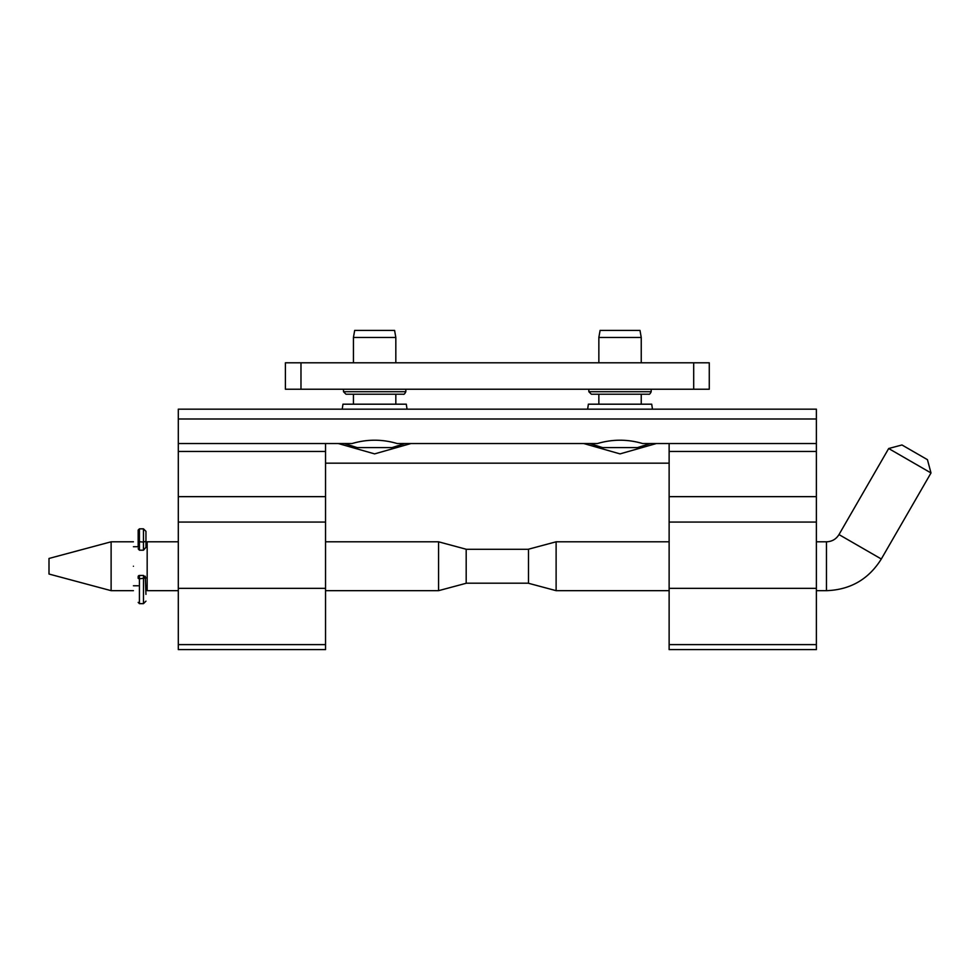 <?xml version="1.0" encoding="UTF-8"?>
<svg xmlns="http://www.w3.org/2000/svg" width="980" height="980" viewBox="0 0 980 980"><rect width="100%" height="100%" fill="white"/><g stroke="black" fill="none" stroke-linecap="round" stroke-linejoin="round"><path stroke-width="1.47" d="M816.377 409.175L178.299 409.175L178.299 418.987L816.377 418.987L816.377 409.175M587.633 409.175L588.38 404.189L651.712 404.189L652.46 409.175M342.216 409.175L342.963 404.189L406.296 404.189L407.043 409.175M178.299 649.605L325.544 649.605L178.299 649.605L178.299 443.536L352.053 443.536C367.108 439.101 382.163 439.101 397.219 443.536L597.457 443.536C612.512 439.101 627.58 439.101 642.635 443.536L816.377 443.536L816.377 418.987M816.377 443.536L816.377 451.449L669.132 451.449L669.132 496.652L816.377 496.652L816.377 451.449M816.377 649.605L669.132 649.605L816.377 649.605L816.377 496.652M178.299 443.536L178.299 418.987M816.377 522.071L669.132 522.071L669.132 496.652M669.132 522.071L669.132 644.62L816.377 644.62M178.299 496.652L325.544 496.652L325.544 451.449L178.299 451.449M325.544 496.652L325.544 522.071L178.299 522.071M178.299 644.62L325.544 644.62L325.544 522.071M656.355 443.536L620.034 453.887L583.737 443.536M410.938 443.536L374.617 453.887L338.321 443.536M669.132 649.605L669.132 644.62M669.132 451.449L669.132 443.536M325.544 443.536L325.544 451.449M325.544 644.62L325.544 649.605M466.186 583.272L438.562 590.671L438.562 541.805L325.544 541.805M178.299 541.805L147.172 541.805L147.172 590.671L178.299 590.671M466.186 583.235L466.186 549.241L438.562 541.805M133.427 566.244C133.427 597.763 133.427 597.763 133.427 566.244C133.427 534.713 133.427 534.713 133.427 566.244M528.502 550.111L528.502 583.235M111.12 590.671L49 574.035L49 558.453L111.12 541.805L111.12 590.671L133.427 590.671M528.49 549.204L556.113 541.805L669.132 541.805M528.49 583.272L556.113 590.671L556.113 541.805M826.471 590.671C850.358 589.825 868.635 579.266 881.314 559.004L931 472.96L888.676 448.522L838.99 534.578C836.111 539.208 831.934 541.621 826.471 541.805L826.471 590.671L816.377 590.671M888.676 448.522L901.955 444.969L927.435 459.669L931 472.96M138.168 576.706L138.168 578.371L139.417 578.788L139.417 575.468A1.25 1.25 43.5 0 0 138.168 576.706L139.417 575.468L143.46 575.468L145.959 577.955L139.417 578.788L139.417 603.643L138.168 602.394M138.168 544.794L138.168 546.718L133.427 546.718M138.168 548.751L139.417 550.197L139.417 528.845L138.168 530.082L138.168 547.207M139.417 528.845L143.46 528.845L143.46 550.197L145.959 547.318L145.959 531.332L145.959 541.291L143.46 542.062L138.168 541.658M143.46 550.197L139.417 550.197M145.959 594.382L145.285 576.252M143.521 575.468L143.46 603.643L145.959 601.144M147.172 546.718L145.959 546.718L145.959 543.545M709.275 362.796L285.401 362.796L285.401 389.232L709.275 389.232L709.275 362.796L709.275 389.232M588.845 389.232L588.845 391.718L651.186 391.718C650.193 393.813 649.36 394.646 648.687 394.217L591.344 394.217L588.845 391.718M343.502 389.232L343.502 391.718L405.83 391.718C404.777 393.838 403.944 394.658 403.344 394.217L345.989 394.217L343.502 391.718M617.278 394.217L591.344 394.217M371.935 394.217L345.989 394.217M625.975 394.217L641.459 394.217M380.62 394.217L396.104 394.217M641.239 362.796L641.239 337.463L598.854 337.463L598.854 362.796M641.239 337.463L639.989 330.395L600.103 330.395L598.854 337.463M602.602 447.591L637.49 447.591L602.602 447.591L589.727 443.536M395.822 362.796L395.822 337.463L353.437 337.463L353.437 362.796M395.822 337.463L394.585 330.395L354.687 330.395L353.437 337.463M357.185 447.591L392.086 447.591L357.185 447.591M669.132 588.331L816.377 588.331M178.299 588.331L325.544 588.331M669.132 463.173L325.544 463.173M881.314 559.004L838.99 534.578M693.693 362.796L693.693 389.232M300.983 362.796L300.983 389.232M438.562 590.671L325.544 590.671M147.172 585.771L145.959 585.771M138.168 585.771L133.427 585.771M528.502 549.29L466.186 549.29M528.49 583.198L466.223 583.198M133.427 541.805L111.12 541.805M556.113 590.671L669.132 590.671M816.377 541.805L826.471 541.805M139.417 603.643L143.46 603.643M143.46 528.845L145.959 531.332M145.959 577.955L143.46 575.468M651.186 389.232L651.186 391.718M405.83 389.232L405.83 391.718M641.239 404.189L641.239 394.217M598.854 404.189L598.854 394.217M650.365 443.536L637.502 447.591M395.822 404.189L395.822 394.217M353.437 404.189L353.437 394.217M344.311 443.536L357.173 447.591M404.948 443.536L392.086 447.591"/></g></svg>
